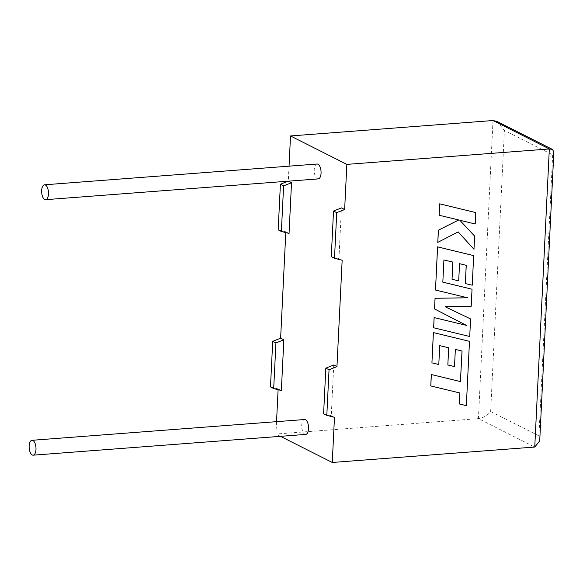 <?xml version="1.0" encoding="UTF-8"?>
<svg xmlns="http://www.w3.org/2000/svg" width="583" height="583" viewBox="0 0 583 583"><rect width="100%" height="100%" fill="white"/><g stroke="black" fill="none" stroke-linecap="round" stroke-linejoin="round"><path stroke-width="0.44" stroke-dasharray="2.92 2.19" d="M305.711 434.408A7.462 3.403 85.6 0 1 301.724 425.24A7.462 3.403 85.6 0 1 304.581 419.527M317.072 164.027A7.462 3.403 -94.4 0 0 314.222 169.733A7.462 3.403 -94.4 0 0 318.209 178.901M288.454 181.167L288.06 181.196M289.044 233.433L285.83 231.815L285.794 232.602M281.356 390.53L278.149 388.905L278.106 389.692M276.546 421.662L275.941 434.043L478.424 418.616C483.402 417.843 487.475 415.49 490.653 411.54L504.397 130.483L552.677 154.845L553.85 151.871M280.459 436.332L275.941 434.043M333.746 364.994L331.261 415.715L334.474 417.333M331.282 256.658L338.949 258.619L342.155 260.237M338.949 258.619L341.427 207.905M289.044 166.162L288.308 181.094M278.149 388.905L270.483 386.944M278.171 229.855L285.83 231.815M331.261 415.715L323.601 413.748M496.993 121.439L504.397 130.483M552.677 154.845L538.932 435.902L539.712 440.923M430.764 385.931L459.907 392.993M459.331 403.946L466.298 405.63L469.446 341.31M431.894 362.852L438.759 364.477L439.677 345.617L448.64 347.781M447.802 364.958L454.47 366.561L455.308 349.363L462.02 351.017M469.723 336.5L470.539 318.908M445.062 306.709L471.159 306.257L471.99 289.19M442.781 282.128L443.867 259.916L452.874 262.08M451.993 279.257L458.661 280.853L459.506 263.654L466.254 265.323M465.321 283.564L472.186 285.196L473.636 255.594M435.45 290.021L467.53 297.782M433.606 327.755L469.679 336.486M439.108 215.229L458.683 219.959M437.782 242.39L458.143 231.881M473.943 249.284L474.591 236.1L459.798 220.257L475.181 223.967L475.743 212.562M492.999 120.528L478.424 418.616L534.749 447.044M538.932 435.902L490.653 411.54"/><path stroke-width="0.87" d="M35.993 449.464A7.462 3.403 85.6 0 1 33.136 455.177A7.462 3.403 85.6 0 1 29.15 446.01A7.462 3.403 85.6 0 1 32.007 440.296A7.462 3.403 85.6 0 1 35.993 449.464M32.007 440.296L304.581 419.527A7.462 3.403 85.6 0 1 308.567 428.694A7.462 3.403 85.6 0 1 305.711 434.408L33.136 455.177M41.648 190.503A7.462 3.403 -94.4 0 0 45.634 199.67A7.462 3.403 -94.4 0 0 48.484 193.957A7.462 3.403 -94.4 0 0 44.497 184.796A7.462 3.403 -94.4 0 0 41.648 190.503M45.634 199.67L318.209 178.901A7.462 3.403 -94.4 0 0 321.058 173.187A7.462 3.403 -94.4 0 0 317.072 164.027L44.497 184.796M291.522 182.719L283.608 185.868L281.378 231.473L289.044 233.433L291.522 182.719L288.454 181.167M285.794 232.602L280.627 338.191L283.841 339.809L281.356 390.53L273.697 388.562L270.483 386.944L272.713 341.339L280.627 338.191M278.106 389.692L276.546 421.662M326.808 415.373L329.045 369.76L325.831 368.143L323.601 413.748L326.808 415.373L334.474 417.333L332.266 462.472L280.459 436.332M325.831 368.143L333.746 364.994L336.952 366.612L342.155 260.237L334.496 258.276L336.726 212.671L344.64 209.523L341.427 207.905L333.512 211.053L336.726 212.671M332.266 462.472L534.749 447.044L539.712 440.923L553.85 151.871L552.414 149.408L549.332 148.957L346.849 164.384L344.64 209.523M346.849 164.384L290.516 135.956L289.044 166.162M534.749 447.044L549.332 148.957L492.999 120.528L290.516 135.956M329.045 369.76L336.952 366.612M288.06 181.196L280.401 184.243L278.171 229.855L281.378 231.473M333.512 211.053L331.282 256.658L334.496 258.276M273.697 388.562L275.927 342.957L272.713 341.339M275.927 342.957L283.841 339.809M283.608 185.868L280.401 184.243M492.999 120.528L496.993 121.439L552.414 149.408M462.02 351.024L460.424 381.566L431.318 374.519L430.764 385.931L459.907 392.993L459.375 403.968L459.87 392.986M459.375 403.968L466.342 405.651L469.483 341.332L433.409 332.594L431.93 362.866L438.795 364.499L439.72 345.639L448.684 347.789L447.846 364.98L454.514 366.583L455.352 349.385L462.064 351.039L460.424 381.566M460.468 381.588L431.318 374.519M431.362 374.541L430.801 385.953M469.483 341.332L433.373 332.58L431.93 362.866M448.64 347.781L447.846 364.98M452.036 279.272L458.704 280.875L459.542 263.676L466.254 265.323L465.358 283.578L472.23 285.218L473.673 255.616L437.6 246.879L435.494 290.043L467.61 297.796L435.086 298.285L434.568 308.968L466.415 325.387L434.146 317.597L433.65 327.777L469.723 336.5L470.583 318.93L445.099 306.731L471.195 306.272L472.033 289.212L442.825 282.136L443.911 259.938L452.874 262.08L452.036 279.272L452.838 262.073M470.583 318.93L445.099 306.731M472.033 289.212L442.825 282.15M466.211 265.316L465.358 283.578M473.673 255.616L437.563 246.857L435.494 290.043M467.53 297.782L435.049 298.263L434.524 308.946L466.378 325.372L434.102 317.575L433.65 327.777M473.986 249.305L474.628 236.115L459.841 220.279L475.225 223.989L475.779 212.576L439.669 203.839L439.108 215.229L458.741 219.973L438.38 230.198L437.782 242.39L458.158 231.874L473.986 249.305L458.143 231.881M475.779 212.576L439.669 203.839M439.706 203.861L439.152 215.251M458.683 219.959L438.38 230.198M438.416 230.219L437.818 242.411"/></g></svg>
